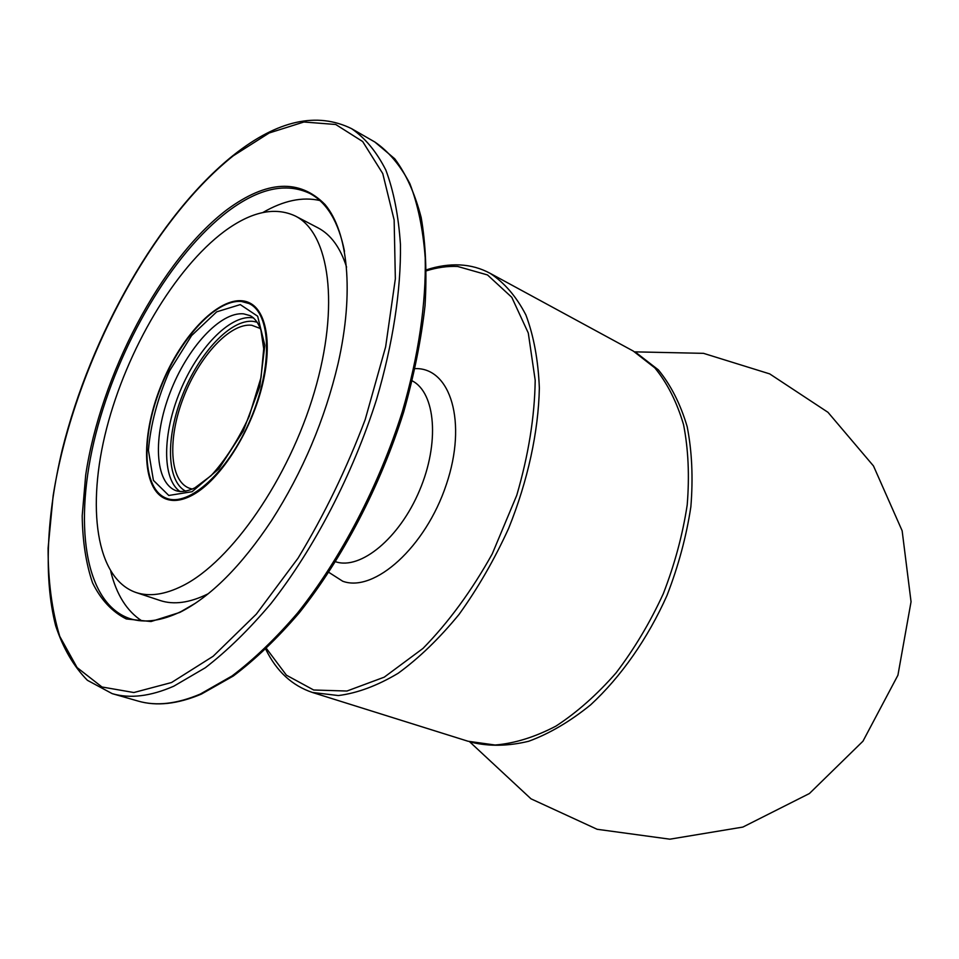 <?xml version="1.0" encoding="UTF-8"?>
<svg xmlns="http://www.w3.org/2000/svg" width="959" height="959" viewBox="0 0 959 959"><rect width="100%" height="100%" fill="white"/><g stroke="black" fill="none" stroke-linecap="round" stroke-linejoin="round"><path stroke-width="1.44" d="M193.574 494.508C183.073 500.406 173.903 501.917 166.075 499.028C140.889 489.546 140.482 433.588 162.646 381.814C184.416 329.86 224.885 291.224 249.22 302.72C267.597 311.124 273.015 348.549 260.392 392.663C247.878 436.765 219.12 480.075 193.574 494.508M226.959 209.709C266.77 180.352 299.448 178.614 325.017 204.507C348.009 231.874 354.374 291.884 338.048 363.689C324.813 419.694 302.684 471.936 271.673 520.413C241.284 566.134 210.644 596.81 179.741 612.441L151.019 621.54L126.3 618.951C112.119 611.806 100.863 599.771 92.544 582.832C86.01 563.616 82.57 541.26 82.198 515.786L85.699 475.029C100.563 375.425 161.016 259.805 226.959 209.709M195.48 603.199L181.179 611.494C161.663 620.976 144.533 623.35 129.801 618.603C83.877 602.959 73.304 521.792 95.876 433.732C118.484 345.432 171.601 254.123 227.954 211.376C258.846 188.24 286.154 182.27 309.865 193.466C326.995 202.625 338.551 221.913 344.509 251.354M208.259 593.717L207.528 594.089C189.522 602.887 173.687 605.021 160.033 600.478L135.866 592.458C95.792 578.457 86.37 506.772 106.653 428.301C126.96 349.675 174.586 268.496 224.43 231.323C251.222 211.603 274.861 206.509 295.312 216.015C329.464 232.917 340.025 305.453 314.336 392.111C288.887 478.697 231.323 561.423 182.881 585.673C164.984 594.664 149.316 596.93 135.866 592.458M262.886 212.514C283.48 200.575 302.457 196.571 319.827 200.515M141.788 620.845C126.876 611.123 116.542 594.7 110.788 571.6M346.583 267.141C340.397 247.65 330.831 234.535 317.885 227.798L295.312 216.015M636.273 352.78L658.377 369.886C670.832 385.05 680.434 403.955 687.159 426.611C691.978 451.114 693.213 477.822 690.864 506.772C686.392 536.393 678.433 565.954 667.008 595.443C647.661 638.73 620.976 676.778 590.708 704.781C570.102 721.48 549.447 733.635 528.709 741.259C508.414 746.162 489.462 746.534 471.876 742.374L471.337 742.206M490.025 273.267L633.264 351.054L654.841 367.884C667.284 383.061 676.862 402.001 683.563 424.681C688.358 449.22 689.569 475.988 687.195 504.985C682.688 534.666 674.704 564.288 663.244 593.849C649.986 622.643 634.271 648.979 616.086 672.882C596.906 694.76 576.838 712.513 555.884 726.143C534.918 737.111 514.659 743.405 495.096 745.023L467.992 741.235L312.466 692.482L338.395 695.551C357.359 693.141 377.259 685.733 398.093 673.314C419.071 658.054 439.39 638.406 459.073 614.383C477.882 588.227 494.412 559.553 508.642 528.361C527.87 480.675 538.467 431.706 539.354 388.023C538.215 360.14 533.731 335.782 525.88 314.936C516.338 296.523 504.386 282.641 490.025 273.267C480.699 268.256 470.689 265.487 459.972 264.936C449.148 264.432 437.987 266.051 426.503 269.791M241.452 301.474L248.849 303.476C271.181 313.185 273.027 366.494 250.599 419.059C228.446 471.756 188.875 507.515 166.351 498.224C142.699 489.282 140.841 438.778 159.949 389.438C178.758 340.013 215.535 299.076 241.452 301.474M260.345 328.505L251.737 325.257C230.124 322.727 199.22 356.292 183.493 397.458C167.501 438.551 169.383 480.591 189.199 488.179L192.339 489.078M374.825 142.004L394.76 158.798C406.184 174.142 415.007 193.742 421.193 217.585C425.688 243.682 426.971 273.027 425.041 305.633C421.193 339.666 414.072 375.113 403.691 411.974C380.387 485.997 342.447 558.629 299.22 612.897C277.307 638.406 255.334 659.444 233.289 676.023L201.33 694.124C177.595 704.122 156.497 706.435 138.036 701.053C156.101 706.327 176.852 704.002 200.287 694.064L232.006 675.975C253.943 659.408 275.844 638.346 297.734 612.801C340.948 558.426 378.997 485.59 402.408 411.387C418.544 355.921 426.228 302.996 425.209 257.707C423.015 229.105 417.896 204.399 409.841 183.613C400.311 165.308 388.635 151.438 374.825 142.004L351.521 128.626C316.866 111.664 277.75 120.319 234.176 154.627M138.036 701.053L112.203 693.645C130.004 698.835 150.539 696.354 173.807 686.176L205.346 667.728C227.211 650.861 249.1 629.464 271.001 603.535C314.3 548.368 352.66 474.573 376.515 399.555C392.998 343.502 401.066 290.086 400.442 244.497C398.524 215.703 393.658 190.901 385.842 170.067C376.563 151.762 365.127 137.94 351.521 128.626M233.277 155.802C148.465 223.399 73.364 368.364 53.153 495.659L48.094 548.14C48.058 581.226 51.954 610.643 59.77 636.392L77.092 667.572L101.978 686.992L133.852 692.53L171.529 682.532L213.162 656.256L256.305 614.156L298.045 558.174C324.238 514.971 346.631 468.771 365.211 419.539L385.638 346.822L395.348 278.805L394.137 219.959L382.761 173.567L362.67 141.536L335.722 124.49L303.919 122.009L269.179 132.977L233.277 155.802M426.515 270.798C437.22 267.441 447.613 266.003 457.671 266.47L487.508 274.945L511.782 297.314L528.289 333.025L535.194 380.267C534.69 416.554 528.529 454.926 516.733 495.371L492.255 553.87C471.696 590.78 448.608 622.295 422.979 648.428L384.247 677.162L346.942 691.031L313.677 690L286.441 675.208L266.494 648.584M328.841 572.355L342.699 581.226C374.262 592.986 425.64 547.098 446.319 484.571C467.524 422.152 450.526 367.405 415.139 368.616M243.694 313.869L250.095 315.631C254.71 318.04 258.319 322.883 260.932 330.196L263.713 348.74L261.052 377.414L249.172 416.422C237.808 440.756 225.065 460.536 210.944 475.784L194.881 487.843C187.425 491.44 181.119 492.375 175.965 490.66C154.639 482.545 152.829 437.052 170.115 392.567C187.113 348.009 220.39 311.399 243.694 313.869M240.277 304.602L216.71 311.831L191.62 335.554L169.539 370.917C157.564 398.333 150.527 424.825 148.417 450.382L153.416 480.387L168.796 495.467L192.088 491.703L218.82 468.843L243.226 431.082L259.781 386.609L264.84 345.372L257.647 316.218L240.277 304.602M253.644 317.956L251.845 317.681C229.333 315.259 197.494 348.836 180.1 391.236C162.503 433.552 161.795 478.841 180.088 491.595M185.734 491.236C166.351 481.142 165.643 437.088 182.546 394.988C199.22 352.804 230.891 318.868 253.188 321.361L257.312 322.26M412.262 380.879C435.59 392.878 439.833 442.974 419.491 490.6C399.435 538.347 360.5 570.149 335.65 561.758M112.203 693.645L87.413 680.303C73.651 666.397 63.066 648.212 55.658 625.759C43.503 578.025 46.655 515.462 62.227 449.831C90.949 334.679 158.511 215.116 233.493 155.154M634.702 351.857L703.534 353.344L769.705 373.89L827.977 412.31L873.493 465.966L902.143 530.783L911.05 601.761L897.924 675.22L862.968 741.199L809.42 793.525L742.865 827.078L669.861 839.185L597.133 829.283L530.998 798.823L469.574 741.715M265.775 649.279C276.48 671.228 292.039 685.637 312.466 692.482M254.351 306.089L248.849 303.476M172.057 500.37L166.351 498.224"/></g></svg>

